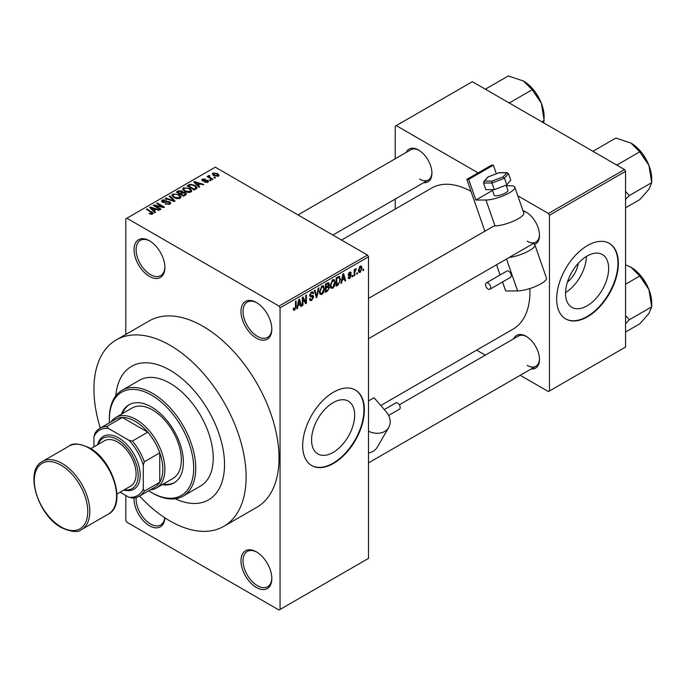 <?xml version="1.0" encoding="UTF-8"?>
<svg xmlns="http://www.w3.org/2000/svg" width="686" height="686" viewBox="0 0 686 686"><rect width="100%" height="100%" fill="white"/><g stroke="black" fill="none" stroke-linecap="round" stroke-linejoin="round"><path stroke-width="1.03" d="M256.41 338.147A21.815 12.597 60 0 1 240.983 311.435A21.815 12.597 60 0 1 256.41 302.526L256.41 302.526A21.815 12.597 60 0 1 271.827 329.246A21.815 12.597 60 0 1 256.41 338.147M256.933 302.843A20.357 11.756 -120 0 0 247.252 302.114A20.357 11.756 -120 0 0 244.13 318.424A20.357 11.756 -120 0 0 257.439 336.363A20.357 11.756 -120 0 0 267.617 337.375A20.357 11.756 -120 0 0 271.819 328.637M256.41 587.49A21.815 12.597 60 0 1 240.983 560.779A21.815 12.597 60 0 1 256.41 551.87L256.41 551.87A21.815 12.597 60 0 1 271.827 578.59A21.815 12.597 60 0 1 256.41 587.49M256.933 552.179A20.357 11.756 -120 0 0 247.252 551.458A20.357 11.756 -120 0 0 244.13 567.768A20.357 11.756 -120 0 0 257.439 585.707A20.357 11.756 -120 0 0 267.617 586.719A20.357 11.756 -120 0 0 271.819 577.981M164.863 517.819A21.815 12.597 60 0 1 149.462 525.75A21.815 12.597 60 0 1 134.07 497.942M136.162 497.53A20.357 11.756 -120 0 0 150.491 523.967A20.357 11.756 -120 0 0 160.67 524.979A20.357 11.756 -120 0 0 164.769 517.75M149.462 276.407A21.815 12.597 60 0 1 134.044 249.687A21.815 12.597 60 0 1 149.462 240.786L149.462 240.786A21.815 12.597 60 0 1 164.889 267.497A21.815 12.597 60 0 1 149.462 276.407M149.985 241.095A20.357 11.756 -120 0 0 140.313 240.374A20.357 11.756 -120 0 0 137.191 256.684A20.357 11.756 -120 0 0 150.491 274.623A20.357 11.756 -120 0 0 160.67 275.635A20.357 11.756 -120 0 0 164.88 266.888M333.113 452.443A30.484 17.596 120 0 0 353.024 425.586A30.484 17.596 120 0 0 348.351 401.156A30.484 17.596 120 0 0 333.113 402.665A30.484 17.596 120 0 0 313.202 429.53A30.484 17.596 120 0 0 317.875 453.952A30.484 17.596 120 0 0 333.113 452.443M333.525 463.41A43.63 25.185 120 0 0 362.028 424.968A43.63 25.185 120 0 0 355.339 390.008A43.63 25.185 120 0 0 333.525 392.169A43.63 25.185 120 0 0 305.03 430.619A43.63 25.185 120 0 0 311.71 465.571A43.63 25.185 120 0 0 333.525 463.41M311.513 465.451A43.63 25.185 120 0 0 333.113 463.179A43.63 25.185 120 0 0 361.556 424.917A43.63 25.185 120 0 0 355.134 389.897M523.006 210.739A18.908 10.916 60 0 1 526.119 212.111L526.119 212.111A18.908 10.916 60 0 1 539.488 235.264A18.908 10.916 60 0 1 534.574 244.388M526.642 212.428A17.45 10.076 -120 0 0 523.161 211.168M406.206 152.438A18.908 10.916 60 0 1 418.563 150.011L418.563 150.011A18.908 10.916 60 0 1 418.563 150.02A18.908 10.916 60 0 1 431.931 173.172A18.908 10.916 60 0 1 423.656 182.665M419.086 150.328A17.45 10.076 -120 0 0 410.871 149.745L297.981 214.924M513.763 338.73A18.908 10.916 60 0 1 526.119 336.312L526.119 336.312A18.908 10.916 60 0 1 539.488 359.464A18.908 10.916 60 0 1 531.213 368.957M526.642 336.62A17.45 10.076 -120 0 0 518.427 336.037L399.321 404.8M170.034 370.208A77.072 44.496 -120 0 0 131.498 366.393A77.072 44.496 -120 0 0 115.78 395.848A77.072 44.496 -120 0 1 131.498 366.393A77.072 44.496 -120 0 1 170.034 370.208A77.072 44.496 -120 0 1 220.377 438.122A77.072 44.496 -120 0 1 208.57 499.88A77.072 44.496 -120 0 0 220.377 438.122A77.072 44.496 -120 0 0 170.034 370.208M139.567 496.064A107.608 62.126 -120 0 0 170.034 521A107.608 62.126 -120 0 0 223.833 526.325A107.608 62.126 -120 0 0 240.332 440.103A107.608 62.126 -120 0 0 170.034 345.272A107.608 62.126 -120 0 0 116.226 339.939A107.608 62.126 -120 0 0 100.302 428.055M223.833 526.325L256.744 507.331A107.608 62.126 -120 0 0 273.234 421.101A107.608 62.126 -120 0 0 202.936 326.279A107.608 62.126 -120 0 0 149.128 320.945L116.226 339.939M380.781 405.495L513.059 329.126A81.437 47.017 -120 0 0 529.858 288.54M578.307 263.27A19.311 11.148 -60 0 1 567.416 282.126M587.096 305.81A30.484 17.596 120 0 0 607.007 278.945A30.484 17.596 120 0 0 602.334 254.523A30.484 17.596 120 0 0 587.096 256.032A30.484 17.596 120 0 0 567.185 282.889A30.484 17.596 120 0 0 571.858 307.319A30.484 17.596 120 0 0 587.096 305.81M565.556 292.588A30.484 17.596 120 0 0 586.427 256.427M587.508 316.778A43.63 25.185 120 0 0 616.011 278.336A43.63 25.185 120 0 0 609.322 243.376A43.63 25.185 120 0 0 587.508 245.537A43.63 25.185 120 0 0 559.013 283.978A43.63 25.185 120 0 0 565.693 318.939A43.63 25.185 120 0 0 587.508 316.778M565.496 318.819A43.63 25.185 120 0 0 587.096 316.538A43.63 25.185 120 0 0 615.539 278.284A43.63 25.185 120 0 0 609.117 243.256M357.457 272.685L357.457 273.868L356.806 274.246L356.806 273.062L357.457 272.685M354.842 272.248L354.842 275.378L354.182 275.755L354.182 269.709L354.842 269.332L354.842 270.301L355.622 268.775L356.24 268.74L354.842 272.248L354.182 271.87M352.973 275.275L352.973 276.458L352.312 276.835L352.312 275.652L352.973 275.275M351.283 275.583L349.706 278.456L348.642 278.61L348.111 277.427L348.762 276.947L349.749 277.564L350.632 276.115L348.582 275.729L348.205 274.786L349.68 272.205L350.769 272.05L351.198 273.062L350.537 273.543L349.697 273.054L348.857 274.28L350.906 274.52L351.283 275.583L349.603 274.614M348.762 276.947L349.749 277.564M350.537 273.543L349.054 272.685M348.317 273.971L349.071 274.666M342.16 280.214L341.594 283.026L340.908 283.421L342.906 273.963L343.592 273.56L345.675 280.668L344.989 281.063L344.423 278.91L342.16 280.214L341.645 279.922M332.684 288.283L330.806 288.06L330.163 285.582L332.693 279.751L334.185 279.614L335.205 282.563L334.562 285.925L332.684 288.283L330.283 286.894M321.931 294.483L320.053 294.268L319.41 291.79L321.94 285.959L323.44 285.822L324.461 288.772L323.809 292.133L321.931 294.483L319.539 293.102M294.654 310.235L293.625 310.244L293.239 308.46L293.891 307.98L294.68 309.249L295.383 308.211L295.477 301.343L296.138 300.965L296.138 306.608L294.654 310.235L293.316 309.463M293.239 308.726L294.68 309.249M279.031 306.093L367.456 255.038L368.485 256.813L368.485 558.404L280.06 609.46L280.06 307.868L279.031 306.093L126.841 218.225L125.812 218.817L125.812 334.408M368.485 256.813L280.06 307.868M298.041 305.69L297.475 308.503L296.789 308.897L298.779 299.43L299.465 299.036L301.557 306.145L300.871 306.539L300.305 304.387L298.041 305.69L297.527 305.39M302.955 298.684L302.955 305.33L302.303 305.707L302.303 297.398L303.006 296.995L305.767 302.063L305.767 295.4L306.419 295.023L306.419 303.341L305.716 303.744L302.303 298.307M313.056 297.218L310.209 296.592L309.686 295.306L311.555 291.953L312.919 291.764L313.519 293.299L312.867 293.788L312.473 292.768L311.573 292.913L310.346 294.954L310.552 295.683L312.713 295.417L313.708 296.824L311.667 300.408L310.192 300.614L309.506 298.856L310.158 298.367L310.629 299.533L311.727 299.405L313.056 297.218L311.393 295.692M310.552 295.683L309.695 295.194L310.552 295.683M312.713 295.417L313.21 295.537M318.973 287.777L316.923 297.27L316.28 297.647L314.342 290.452L315.02 290.058L316.563 296.506L318.287 288.171L318.973 287.777M328.08 285.839L329.417 287.623L327.419 291.207L325.396 292.382L325.396 284.073L328.688 282.658L329.229 283.944L328.894 286.182M339.013 276.364L340.539 279.434L338.061 285.067L336.14 286.173L336.14 277.864L339.613 276.467M362.036 268.14L360.219 272.385L359.112 272.496L358.392 270.31L360.219 266.125L361.333 266.022L362.036 268.14L361.316 267.729M363.623 269.118L363.623 270.31L362.971 270.687L362.971 269.495L363.623 269.118M125.812 495.472L125.812 520.408L126.841 522.192L279.031 610.051L280.06 609.46M215.558 177.691L214.898 178.077L213.869 177.477L214.529 177.099L215.558 177.691M211.065 180.289L210.413 180.667L209.384 180.066L210.045 179.689L211.065 180.289M199.695 186.849L199.009 187.244L193.804 181.944L194.49 181.541L203.776 184.491L203.09 184.894L200.372 183.977L198.108 185.28L199.695 186.849M191.651 191.283L191.651 190.331L190.88 192.054L187.87 192.483L184.757 191.428L182.622 189.019L183.496 187.784L189.713 188.47L191.746 190.828M180.898 197.491L180.898 196.539L180.126 198.254L177.117 198.691L174.004 197.637L171.877 195.227L172.743 193.992L178.969 194.67L180.993 197.036M169.862 204.188L165.266 204.034L169.082 203.665L169.716 202.893L169.176 202.19L162.471 202.199L161.553 201.032L162.359 199.986L166.475 200.089L163.217 200.466L163.148 201.838L167.11 201.384L169.811 201.804L170.771 203.047L169.862 204.188M162.625 202.293L162.625 201.169L163.148 202.507M155.576 212.326L154.89 212.72L149.677 207.421L150.371 207.018L159.658 209.967L158.972 210.362L156.254 209.453L153.99 210.756L155.576 212.326M367.456 255.038L215.275 167.17L126.841 218.225M151.314 214.306L149.188 213.535L149.745 213.097L152.035 213.509L152.198 212.789L146.384 209.324L147.036 208.947L153.424 213.252L151.314 214.306M152.035 214.298L152.198 212.789M161.056 209.161L160.404 209.539L153.21 205.38L153.904 204.977L162.436 206.718L156.665 203.382L157.317 203.005L164.52 207.163L163.817 207.566L155.293 205.834L161.056 209.161M175.016 201.101L174.381 201.47L165.24 198.434L165.918 198.04L173.815 200.818L169.193 196.153L169.879 195.759L175.016 201.101M185.52 195.038L183.496 196.205L176.293 192.054L178.326 190.88L181.936 190.88L182.742 192.166L185.4 192.663L186.472 193.966L185.52 195.038M182.768 191.951L182.742 192.817M196.162 188.89L194.241 189.996L187.046 185.846L190.048 184.268L194.996 185.366L197.165 187.707L196.162 188.89M207.901 182.227L204.617 182.176L207.198 181.764L207.266 180.787L202.464 180.821L201.778 179.938L202.447 179.106L205.457 179.097L203.219 179.526L203.013 180.384L207.789 180.332L208.587 181.344L207.901 182.227M207.198 182.519L207.266 180.787M203.219 179.526L203.013 181.061M212.934 179.209L212.283 179.586L207.052 176.559L208.535 176.662L208.39 175.676L209.29 175.479L209.856 176.019L209.281 176.954L212.934 179.209M208.535 177.425L208.39 176.465M209.29 175.479L209.281 177.846M218.405 176.156L213.869 175.642L212.334 173.935L212.986 173.026L217.462 173.507L219.066 175.247L218.405 176.156M624.526 169.545L625.555 171.329L549.46 215.258L548.431 213.475L624.526 169.545L472.345 81.685L395.222 126.207L395.222 158.775M395.222 199.077L395.222 209.093M549.46 215.258L549.46 390.986L548.431 391.577L520.228 375.293M485.328 355.142L476.659 350.143M549.46 390.986L625.555 347.056L625.555 171.329M548.431 213.475L517.801 195.793M478.125 172.881L396.251 125.615M471.008 191.351A81.437 47.017 -120 0 0 431.623 188.075L341.551 240.074M527.148 241.206A17.45 10.076 -120 0 0 535.877 242.064A17.45 10.076 -120 0 0 539.479 234.655M419.592 179.106A17.45 10.076 -120 0 0 428.321 179.972A17.45 10.076 -120 0 0 431.923 172.555M527.148 365.398A17.45 10.076 -120 0 0 535.877 366.264A17.45 10.076 -120 0 0 539.479 358.855M175.196 498.765A77.072 44.496 -120 0 0 208.57 499.88A77.072 44.496 -120 0 1 175.196 498.765M149.745 213.826L149.745 213.097M147.036 209.702L147.036 208.947M150.371 208.115L150.371 207.018M153.99 211.803L153.99 210.756M151.889 208.587L153.372 210.148L155.19 209.093L150.826 207.626L151.889 208.587L151.889 209.659M153.372 211.177L153.372 210.148M150.826 208.578L150.826 207.626M155.19 210.062L155.19 209.093M153.904 205.783L153.904 204.977M162.436 207.283L162.436 206.718M157.317 203.759L157.317 203.005M155.293 206.589L155.293 205.834M165.823 204.308L165.823 203.605M169.082 204.531L169.082 203.665M162.359 202.138L162.359 199.986M164.083 202.687L164.083 202.147M167.11 202.07L167.11 201.384M169.811 204.214L169.811 201.804M165.918 198.657L165.918 198.04M173.815 201.281L173.815 200.818M169.879 196.848L169.879 195.759M172.743 196.762L172.743 193.992M178.969 195.476L178.969 194.67M173.592 194.472L172.932 195.407L174.673 197.268L179.278 197.774L179.929 196.848L178.291 195.038L176.388 194.258L173.592 194.472M174.673 197.98L174.673 197.268M179.278 198.606L179.278 197.774M178.326 191.848L178.326 190.88M181.919 191.934L181.936 190.88M185.28 195.176L185.4 192.663M177.794 192.157L179.938 193.401L181.79 192.251L181.404 191.325L178.926 191.505L177.794 192.157L177.794 192.912M179.938 194.155L179.938 193.401M181.79 193.306L181.404 191.325M180.778 193.889L183.308 195.347L185.28 194.095L184.748 193.049L182.073 193.143L180.778 193.889L180.778 194.644M183.308 196.102L183.308 195.347M184.697 195.51L184.697 194.541M183.496 190.554L183.496 187.784M189.713 189.267L189.713 188.47M184.345 188.264L183.677 189.199L185.426 191.06L190.031 191.566L190.674 190.639L189.036 188.83L187.132 188.05L184.345 188.264M185.426 191.78L185.426 191.06M190.031 192.397L190.031 191.566M190.048 185.1L190.048 184.268M194.996 186.155L194.996 185.366M188.539 185.949L194.052 189.139L195.236 188.461L195.827 186.901L194.335 185.734L190.777 184.826L188.539 185.949L188.539 186.712M194.052 189.893L194.052 189.139M196.093 188.933L195.827 186.901M195.236 189.43L195.236 188.461M194.49 182.648L194.49 181.541M198.108 186.335L198.108 185.28M196.007 183.111L197.491 184.671L199.309 183.616L194.944 182.15L196.007 183.111L196.007 184.191M197.491 185.7L197.491 184.671M194.944 183.111L194.944 182.15M199.309 184.594L199.309 183.616M205.183 182.39L205.183 181.747M202.447 180.812L202.447 179.106M203.656 181.181L203.656 180.512M207.789 182.287L207.789 180.332M210.045 180.444L210.045 179.689M207.704 176.937L207.704 176.182M210.225 178.394L210.225 177.64M214.529 177.854L214.529 177.099M212.986 175.033L212.986 173.026M217.462 174.313L217.462 173.507M217.676 176.439L216.862 173.918L213.715 173.472L213.355 175.316M213.715 173.472L214.521 175.264L217.676 175.719L218.037 175.179L218.037 176.336M214.521 175.985L214.521 175.264M296.935 308.185L297.475 308.503M300.622 305.604L301.557 306.145M299.465 303.898L300.305 304.387M298.873 301.823L298.264 304.593L300.082 303.538L299.173 300.074L298.873 301.823L298.341 301.514M297.758 304.301L298.264 304.593M298.702 299.799L299.173 300.074M302.303 304.953L302.955 305.33M304.361 301.257L305.767 302.063M305.073 302.56L306.419 303.341M309.515 299.173L311.667 300.408M311.375 292.065L313.519 293.299M310.844 292.493L311.573 292.913M309.755 294.611L310.346 294.954M311.633 295.632L313.708 296.824M316.04 296.772L316.923 297.27M315.869 296.112L316.563 296.506M323.766 288.369L324.461 288.772M323.295 291.842L323.809 292.133M321.22 286.508L321.94 286.928L320.062 291.421L320.825 293.608L321.931 293.514L323.801 289.123L323.526 287.408L321.743 286.079M319.436 291.061L320.062 291.421M323.526 287.408L321.94 286.928M327.419 282.898L329.229 283.944M327.316 286.414L329.417 287.623M325.396 284.287L326.047 284.664L326.047 287.142L327.273 286.439L328.568 284.458L327.188 283.035M325.396 286.765L326.047 287.142M328.568 284.458L327.188 284.004L326.047 284.664M326.047 288.12L326.047 291.036L328.114 289.732L328.757 288L328.414 287.1L326.047 288.12L325.396 287.743M325.396 290.65L326.047 291.036M326.502 286.885L327.342 287.374M334.511 282.169L335.205 282.563M334.048 285.633L334.562 285.925M331.973 280.3L332.693 280.72L330.815 285.222L331.57 287.4L332.684 287.314L334.554 282.915L334.279 281.2L332.496 279.871M330.18 284.853L330.815 285.222M334.279 281.2L332.693 280.72M337.22 284.579L338.061 285.067M339.853 279.039L340.539 279.434M336.8 278.456L336.8 284.827L339.621 281.98L339.879 279.802L338.893 277.418L336.8 278.456L336.14 278.079M336.14 284.45L336.8 284.827M337.118 277.298L337.958 277.787M337.906 276.844L339.21 277.496L337.992 276.792M341.062 282.718L341.594 283.026M344.749 280.128L345.675 280.668M343.583 278.422L344.423 278.91M342.991 276.347L342.383 279.116L344.209 278.07L343.292 274.597L342.991 276.347L342.468 276.038M341.877 278.825L342.383 279.116M342.829 274.331L343.292 274.597M348.128 277.538L349.706 278.456M348.231 274.374L350.469 275.661M349.697 272.196L351.198 273.062M352.312 276.081L352.973 276.458M354.182 275L354.842 275.378M354.182 269.924L354.842 270.301M355.219 269.229L356.051 269.709M355.065 269.581L355.58 269.881M354.182 270.49L354.962 270.944M356.806 273.491L357.457 273.868M358.478 271.382L360.219 272.385M359.876 266.357L360.887 266.948L360.193 267L359.044 269.924L360.236 271.51L361.385 268.578L359.575 266.64M358.426 269.564L359.044 269.924M358.418 270.919L360.236 271.51M362.971 269.932L363.623 270.31M162.205 484.668A45.079 26.025 -120 0 0 174.064 482.858A45.079 26.025 -120 0 0 180.975 446.74A45.079 26.025 -120 0 0 151.52 407.012A45.079 26.025 -120 0 0 128.985 404.783A45.079 26.025 -120 0 0 121.491 414.147M163.234 484.076A45.079 26.025 -120 0 0 174.57 482.558M148.716 490.773A59.622 34.42 -120 0 0 151.52 492.505A59.622 34.42 -120 0 0 193.684 468.161A59.622 34.42 -120 0 0 151.52 395.136A59.622 34.42 -120 0 0 109.366 419.48A59.622 34.42 -120 0 0 109.46 422.773M152.549 493.097L151.52 492.505L152.549 493.097A61.08 35.26 60 0 0 183.085 496.124L200.569 486.031A61.08 35.26 -120 0 0 209.933 437.085A61.08 35.26 -120 0 0 170.034 383.268A61.08 35.26 -120 0 0 139.49 380.241L122.014 390.334A61.08 35.26 60 0 1 152.549 393.361A61.08 35.26 60 0 1 192.449 447.178A61.08 35.26 60 0 1 183.085 496.124M109.366 419.48L109.366 418.297A61.08 35.26 60 0 1 122.014 390.334M111.072 421.839A40.714 23.504 60 0 1 115.737 417.465L132.192 407.964A40.714 23.504 60 0 1 152.549 409.979A40.714 23.504 60 0 1 179.149 445.866A40.714 23.504 60 0 1 172.906 478.494L156.459 487.986A40.714 23.504 60 0 1 150.337 489.847M129.5 404.491A45.079 26.025 -120 0 0 122.52 413.547M615.651 164.426L617.366 164.769L639.755 151.846L648.93 165.395A29.266 16.901 -120 0 1 651.7 178.943L651.7 182.639L648.93 189.293L639.755 199.635L625.555 207.832M625.555 199.437L629.311 195.561L651.7 182.639L648.93 165.395A29.266 16.901 -120 0 0 631.009 143.1L639.755 151.846M629.311 195.561L625.555 191.368M594.067 151.958L593.467 150.971L615.857 138.049L631.009 143.1M115.737 417.465A40.714 23.504 60 0 1 147.113 428.373A40.714 23.504 60 0 1 164.889 469.353A40.714 23.504 60 0 1 156.459 487.986M120.119 492.179L128.899 497.256A37.807 21.832 -120 0 0 143.297 488.938L144.326 491.159A39.265 22.672 60 0 1 139.275 496.227L154.702 487.326A39.265 22.672 -120 0 0 159.752 482.258A39.265 22.672 -120 0 0 162.831 469.353A39.265 22.672 -120 0 0 159.752 452.88A39.265 22.672 -120 0 0 147.79 432.163L122.348 417.482A39.265 22.672 -120 0 0 115.437 419.317L100.019 428.218A39.265 22.672 60 0 1 106.93 426.383L108.337 428.39A37.807 21.832 -120 0 0 93.939 436.699L93.939 446.843M144.326 491.159L159.752 482.258L159.752 452.88L144.326 461.789L143.297 465.194A37.807 21.832 -120 0 0 128.899 440.258L132.364 441.072L147.79 432.163A39.265 22.672 -120 0 0 122.348 417.482L106.93 426.383M93.939 436.699L94.968 433.295A39.265 22.672 60 0 1 100.019 428.218M139.275 496.227A39.265 22.672 60 0 1 132.364 498.062L128.899 497.256M143.297 488.938L143.297 465.194M128.899 440.258L108.337 428.39M132.364 441.072A39.265 22.672 60 0 1 144.326 461.789M124.338 489.744A29.086 16.79 -120 0 0 137.869 471.171A29.086 16.79 -120 0 0 117.589 439.666A29.086 16.79 -120 0 0 98.167 444.399M97.669 444.691A30.536 17.63 60 0 1 118.618 437.882A30.536 17.63 60 0 1 140.047 472.157A30.536 17.63 60 0 1 123.84 490.027M90.784 448.661L104.504 440.746A26.179 15.109 60 0 1 117.589 442.041A26.179 15.109 60 0 1 134.688 465.108A26.179 15.109 60 0 1 130.674 486.082L116.963 494.006M625.555 323.638L629.311 319.762L625.555 315.569M625.555 332.033L639.755 323.835L648.93 313.485L651.7 306.839L629.311 319.762M648.93 289.586L651.7 306.839L651.7 303.143A29.266 16.901 -120 0 0 648.93 289.586A29.266 16.901 -120 0 0 631.009 267.291L639.755 276.038L648.93 289.586M625.555 284.236L639.755 276.038M625.555 264.805L631.009 267.291M508.094 102.325L509.809 102.668L532.199 89.746L541.374 103.294A29.266 16.901 -120 0 1 544.144 116.843L543.715 122.888M541.897 121.842L544.144 120.539L541.374 103.294A29.266 16.901 -120 0 0 523.444 80.999L532.199 89.746M486.511 89.866L485.911 88.88L508.3 75.949L523.444 80.999M384.289 409.559L395.805 402.905A3.636 2.101 60 0 1 398.78 404.071A3.636 2.101 60 0 1 399.441 409.208L388.619 415.45M368.485 431.22A17.45 13.531 30.2 0 0 388.748 427.447A17.45 13.531 30.2 0 0 386.004 411.549L374.067 397.717L368.485 400.933M368.485 452.914A17.45 13.531 30.2 0 0 377.197 447.298L388.748 427.447M492.248 189.653L494.203 195.27A7.272 1.861 -19.2 0 0 495.927 195.844A7.272 1.861 -19.2 0 0 503.816 193.795A7.272 1.861 -19.2 0 0 507.94 190.485L506.079 185.151M489.264 289.398A3.636 2.101 -120 0 0 489.933 289.226A3.636 2.101 -120 0 0 490.198 285.539A3.636 2.101 -120 0 0 486.957 282.752A3.636 2.101 -120 0 0 486.297 282.924A3.636 2.101 -120 0 0 486.031 286.611A3.636 2.101 -120 0 0 489.264 289.398M489.933 289.226L510.495 277.35A3.636 2.101 -120 0 0 510.761 273.663A3.636 2.101 -120 0 0 507.52 270.884A3.636 2.101 -120 0 0 506.86 271.056L486.297 282.924M506.302 185.777L510.65 185.76A17.45 4.468 160.8 0 1 514.792 187.149A17.45 4.468 160.8 0 1 504.896 195.09A17.45 4.468 160.8 0 1 485.98 200.012L475.87 200.046L492.522 190.434M368.485 298.41L492.72 226.68A17.45 10.076 60 0 1 495 225.926L495.944 225.84A17.45 4.468 160.8 0 0 514.526 220.66A17.45 4.468 160.8 0 0 523.795 213.012L514.792 187.149M484.882 231.208L466.84 179.398L468.684 179.389L475.87 200.046M533.065 243.684A17.45 4.468 160.8 0 1 534.891 244.868L546.442 278.053A17.45 4.468 160.8 0 1 536.546 285.993A17.45 4.468 160.8 0 1 517.621 290.915L505.685 290.958L502.546 281.937M500.111 274.949L496.561 264.762M468.684 179.389L493.363 165.146L491.519 165.146L466.84 179.398M493.363 165.146L496.364 173.764M534.891 244.868A17.45 4.468 160.8 0 1 526.805 251.959A17.45 4.468 160.8 0 1 509.141 257.507M492.042 181.087L491.999 183.008L483.519 183.042L484.616 181.113L492.042 181.087L502.949 176.919L504.476 178.24L506.783 184.877L510.77 180.144L508.455 173.507L504.476 178.24L491.999 183.008L494.314 189.645L506.783 184.877M483.519 183.042L485.825 189.679L494.314 189.645M483.827 181.67L487.84 177.022L484.616 181.113M502.949 176.919L507.108 172.649L499.254 172.675L488.098 176.971M499.014 172.803L506.431 172.778L508.455 173.507M151.923 212.557L151.923 211.768M165.6 202.507L165.6 201.83M172.426 200.818L172.426 200.312M181.173 193.666L181.173 192.689M188.882 185.76L188.882 184.783M204.702 181.078L204.702 180.255M295.477 306.222L296.138 306.608M309.703 295.589L311.427 296.584M315.543 294.911L316.297 295.349M326.579 290.727L327.419 291.207M326.347 283.524L327.188 284.004M348.205 274.769L349.817 275.703M62.066 463.41A39.265 22.672 60 0 1 87.714 498.01A39.265 22.672 60 0 1 81.694 529.472C78.187 532.713 71.404 532.096 61.337 527.603C37.756 515.28 24.061 470.416 42.429 461.464A39.265 22.672 60 0 1 62.066 463.41M61.037 526.934A37.807 21.832 -120 0 0 87.774 511.499A37.807 21.832 -120 0 0 61.037 465.194A37.807 21.832 -120 0 0 34.3 480.629A37.807 21.832 -120 0 0 61.037 526.934M69.166 446.029C72.63 442.787 79.413 443.413 89.523 447.907C113.104 460.229 126.799 505.093 108.431 514.037A39.265 22.672 -120 0 0 114.451 482.575A39.265 22.672 -120 0 0 88.794 447.975A39.265 22.672 -120 0 0 69.166 446.029L42.429 461.464M495 225.926L485.98 200.012M517.621 290.915L506.517 259.016M152.335 213.08L152.335 214.229M169.716 202.893L169.716 204.265M172.932 195.407L172.932 196.916M179.929 196.848L179.929 198.365M183.677 189.199L183.677 190.708M190.674 190.639L190.674 192.157M207.618 181.25L207.618 182.365M202.764 180.041L202.764 180.967M209.076 176.568L209.076 177.725M310.629 299.533L309.506 298.882M312.473 292.768L311.315 292.099M320.825 293.608L319.487 292.836M328.414 287.1L327.265 286.439M331.57 287.4L330.24 286.637M349.08 277.659L348.359 277.247M350.289 272.968L349.354 272.428M642.791 154.153L648.013 163.208M368.485 338.704L535.877 242.064M535.877 366.264L368.485 462.904M428.321 179.972L332.882 235.066M108.431 514.037L81.694 529.472M642.791 278.353L648.013 287.408M535.234 92.061L540.457 101.108M487.84 177.022L499.151 172.701"/></g></svg>
